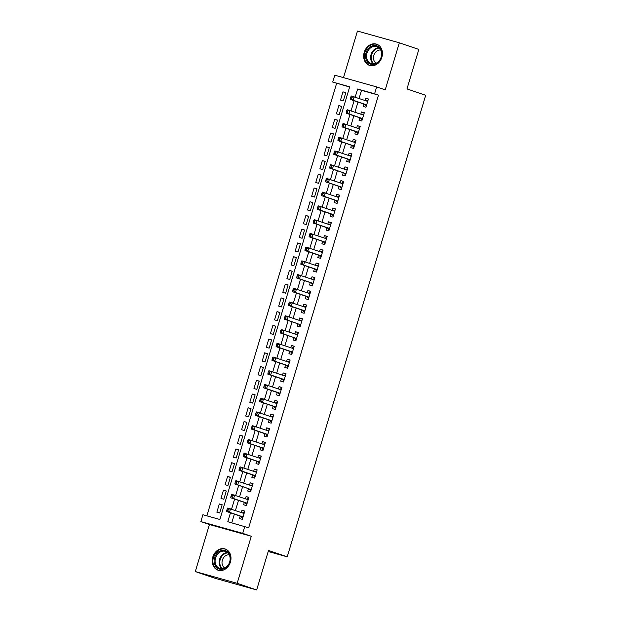 <?xml version="1.0" encoding="UTF-8"?>
<svg xmlns="http://www.w3.org/2000/svg" width="621" height="621" viewBox="0 0 621 621"><rect width="100%" height="100%" fill="white"/><g stroke="black" fill="none" stroke-linecap="round" stroke-linejoin="round"><path stroke-width="0.93" d="M364.216 52.304A11.194 9.16 -71.2 0 0 369.441 65.368A11.194 9.16 -71.2 0 0 381.868 57.256A11.194 9.16 -71.2 0 0 376.652 44.184A11.194 9.16 -71.2 0 0 364.216 52.304M212.77 557.107A11.194 9.16 -71.2 0 0 217.987 570.179A11.194 9.16 -71.2 0 0 230.422 562.059A11.194 9.16 -71.2 0 0 225.206 548.995A11.194 9.16 -71.2 0 0 212.77 557.107M349.623 87.018L332.716 82.042L334.781 75.18L376.644 86.917L374.587 93.787L357.611 89.028L355.181 97.132M268.202 551.495L287.228 556.827L425.695 95.292L406.98 88.919L418.826 49.432L399.334 42.795L357.471 31.05L343.498 77.625M287.228 556.827L268.513 550.462L256.667 589.95L214.796 578.205L195.304 571.568L237.168 583.313L251.288 536.265L242.71 533.346L200.847 521.601L202.904 514.739L219.881 519.498L349.693 86.808L332.716 82.042M251.288 536.265L209.424 524.528L195.304 571.568M209.424 524.528L200.847 521.601M336.621 83.369L206.871 515.849M256.667 589.95L237.168 583.313M363.844 104.041L363.122 106.439L365.955 107.239L368.424 98.995L365.598 98.203L364.923 100.455M359.722 117.773L359 120.179L361.833 120.971L364.302 112.727L361.476 111.935L360.801 114.186M355.6 131.512L354.878 133.919L357.712 134.71L360.18 126.467L357.354 125.675L356.679 127.926M351.478 145.244L350.756 147.651L353.59 148.442L356.058 140.206L353.233 139.407L352.557 141.658M347.356 158.984L346.642 161.39L349.468 162.182L351.936 153.938L349.111 153.146L348.435 155.397M343.242 172.723L342.52 175.122L345.346 175.914L347.822 167.678L344.989 166.878L344.313 169.129M339.12 186.455L338.398 188.862L341.224 189.653L343.7 181.41L340.867 180.618L340.192 182.869M334.998 200.195L334.277 202.593L337.102 203.393L339.578 195.149L336.745 194.357L336.07 196.601M330.877 213.927L330.155 216.333L332.98 217.125L335.456 208.881L332.631 208.089L331.956 210.34M326.755 227.666L326.033 230.065L328.858 230.865L331.335 222.621L328.509 221.829L327.834 224.08M322.633 241.398L321.911 243.805L324.744 244.596L327.213 236.36L324.387 235.561L323.712 237.812M318.511 255.138L317.789 257.544L320.622 258.336L323.091 250.092L320.265 249.3L319.59 251.552M314.389 268.877L313.667 271.276L316.5 272.068L318.969 263.832L316.143 263.032L315.468 265.283M310.267 282.609L309.545 285.016L312.379 285.807L314.847 277.564L312.021 276.772L311.346 279.023M306.153 296.349L305.431 298.748L308.257 299.547L310.733 291.303L307.9 290.512L307.224 292.755M302.031 310.081L301.309 312.487L304.135 313.279L306.611 305.035L303.778 304.243L303.102 306.495M297.909 323.82L297.187 326.219L300.013 327.019L302.489 318.775L299.656 317.983L298.98 320.234M293.787 337.552L293.065 339.959L295.891 340.75L298.367 332.507L295.534 331.715L294.866 333.966M289.665 351.292L288.944 353.698L291.769 354.49L294.245 346.246L291.42 345.455L290.744 347.706M285.544 365.024L284.822 367.43L287.655 368.222L290.123 359.986L287.298 359.186L286.623 361.438M281.422 378.763L280.7 381.17L283.533 381.962L286.002 373.718L283.176 372.926L282.501 375.177M277.3 392.503L276.578 394.902L279.411 395.693L281.88 387.457L279.054 386.666L278.379 388.909M273.178 406.235L272.456 408.641L275.289 409.433L277.758 401.189L274.932 400.398L274.257 402.649M269.056 419.975L268.342 422.373L271.167 423.173L273.636 414.929L270.81 414.137L270.135 416.38M264.942 433.706L264.22 436.113L267.046 436.905L269.522 428.661L266.688 427.869L266.013 430.12M260.82 447.446L260.098 449.845L262.924 450.644L265.4 442.4L262.567 441.609L261.891 443.86M256.698 461.178L255.976 463.584L258.802 464.376L261.278 456.14L258.445 455.34L257.769 457.592M252.576 474.918L251.854 477.324L254.68 478.116L257.156 469.872L254.331 469.08L253.655 471.331M248.454 488.657L247.732 491.056L250.558 491.848L253.034 483.612L250.209 482.812L249.533 485.063M244.332 502.389L243.611 504.795L246.444 505.587L248.912 497.343L246.087 496.552L245.411 498.803M222.116 504.889L219.337 503.942L216.861 512.185L219.687 512.977L222.163 504.733L219.337 503.942M226.238 491.149L223.451 490.202L220.983 498.446L223.808 499.237L226.285 491.001L223.451 490.202M230.36 477.417L227.573 476.47L225.105 484.714L227.93 485.506L230.407 477.262L227.573 476.47M234.482 463.677L231.695 462.73L229.227 470.974L232.052 471.766L234.528 463.522L231.695 462.73M238.604 449.946L235.817 448.999L233.349 457.235L236.174 458.034L238.65 449.79L235.817 448.999M242.726 436.206L239.939 435.259L237.47 443.503L240.296 444.294L242.764 436.051L239.939 435.259M246.84 422.474L244.061 421.527L241.585 429.763L244.418 430.555L246.886 422.319L244.061 421.527M250.962 408.734L248.183 407.787L245.706 416.031L248.54 416.823L251.008 408.579L248.183 407.787M255.084 394.995L252.305 394.048L249.828 402.292L252.662 403.083L255.13 394.847L252.305 394.048M259.205 381.263L256.426 380.316L253.95 388.56L256.776 389.351L259.252 381.108L256.426 380.316M263.327 367.523L260.548 366.576L258.072 374.82L260.898 375.612L263.374 367.376L260.548 366.576M267.449 353.791L264.662 352.844L262.194 361.08L265.02 361.88L267.496 353.636L264.662 352.844M271.571 340.052L268.784 339.105L266.316 347.349L269.141 348.14L271.618 339.897L268.784 339.105M275.693 326.32L272.906 325.373L270.438 333.609L273.263 334.409L275.74 326.165L272.906 325.373M279.815 312.58L277.028 311.633L274.56 319.877L277.385 320.669L279.861 312.425L277.028 311.633M283.929 298.848L281.15 297.894L278.674 306.137L281.507 306.929L283.976 298.693L281.15 297.894M288.051 285.109L285.272 284.162L282.796 292.406L285.629 293.197L288.097 284.954L285.272 284.162M292.173 271.369L289.394 270.422L286.918 278.666L289.751 279.458L292.219 271.222L289.394 270.422M296.295 257.637L293.516 256.69L291.039 264.934L293.873 265.726L296.341 257.482L293.516 256.69M300.417 243.898L297.638 242.951L295.161 251.195L297.987 251.986L300.463 243.743L297.638 242.951M304.538 230.166L301.752 229.219L299.283 237.455L302.109 238.254L304.585 230.011L301.752 229.219M308.66 216.426L305.874 215.479L303.405 223.723L306.231 224.515L308.707 216.271L305.874 215.479M312.782 202.694L309.995 201.747L307.527 209.983L310.353 210.775L312.829 202.539L309.995 201.747M316.904 188.955L314.117 188.008L311.649 196.252L314.474 197.043L316.951 188.8L314.117 188.008M321.018 175.215L318.239 174.268L315.771 182.512L318.596 183.304L321.065 175.068L318.239 174.268M325.14 161.483L322.361 160.536L319.885 168.78L322.718 169.572L325.187 161.328L322.361 160.536M329.262 147.744L326.483 146.797L324.007 155.04L326.84 155.832L329.309 147.588L326.483 146.797M333.384 134.012L330.605 133.065L328.129 141.301L330.962 142.1L333.43 133.857L330.605 133.065M337.506 120.272L334.727 119.325L332.251 127.569L335.076 128.361L337.552 120.117L334.727 119.325M341.628 106.54L338.849 105.593L336.372 113.829L339.198 114.629L341.674 106.385L338.849 105.593M343.32 100.889L345.796 92.645L342.963 91.854L340.494 100.097L343.32 100.889M230.469 512.806L227.798 521.718L248.672 527.803L378.484 95.114L361.507 90.356L359.078 98.46M357.999 102.046L354.956 112.199M353.877 115.785L350.834 125.931M349.755 129.525L346.712 139.671M345.641 143.257L342.59 153.403M341.519 156.997L338.468 167.142M337.397 170.728L334.354 180.882M333.275 184.468L330.232 194.614M329.153 198.2L326.11 208.353M325.031 211.94L321.988 222.085M320.91 225.679L317.867 235.825M316.788 239.411L313.745 249.557M312.666 253.151L309.623 263.296M308.552 266.883L305.501 277.036M304.43 280.622L301.379 290.768M300.308 294.354L297.265 304.507M296.186 308.094L293.143 318.239M292.064 321.825L289.021 331.979M287.942 335.565L284.899 345.711M283.82 349.305L280.777 359.45M279.698 363.037L276.655 373.182M275.577 376.776L272.534 386.922M271.455 390.508L268.412 400.661M267.34 404.248L264.29 414.393M263.219 417.98L260.168 428.133M259.097 431.719L256.054 441.865M254.975 445.459L251.932 455.604M250.853 459.191L247.81 469.336M246.731 472.93L243.688 483.076M242.609 486.662L239.566 496.816M238.487 500.402L235.444 510.547M234.365 514.134L231.757 522.828M240.211 516.129L239.489 518.527L242.322 519.327L244.79 511.083L241.965 510.291L241.29 512.535M376.644 86.917L385.222 89.835L399.334 42.795M378.484 95.114L374.587 93.787M244.767 526.476L242.71 533.346M354.102 100.718L351.059 110.872M349.98 114.458L346.937 124.604M345.858 128.198L342.815 138.343M341.736 141.93L338.693 152.075M337.614 155.669L334.572 165.815M333.5 169.401L330.45 179.554M329.378 183.141L326.328 193.286M325.257 196.873L322.214 207.026M321.135 210.612L318.092 220.758M317.013 224.344L313.97 234.497M312.891 238.084L309.848 248.229M308.769 251.823L305.726 261.969M304.647 265.555L301.604 275.708M300.525 279.295L297.482 289.44M296.411 293.027L293.36 303.18M292.289 306.766L289.239 316.912M288.167 320.498L285.124 330.651M284.045 334.238L281.002 344.383M279.924 347.977L276.881 358.123M275.802 361.709L272.759 371.855M271.68 375.449L268.637 385.594M267.558 389.181L264.515 399.334M263.436 402.92L260.393 413.066M259.314 416.652L256.271 426.806M255.2 430.392L252.149 440.537M251.078 444.131L248.027 454.277M246.956 457.863L243.913 468.009M242.834 471.603L239.791 481.749M238.712 485.335L235.67 495.488M234.591 499.074L231.548 509.22M361.507 90.356L357.611 89.028M244.744 511.238L241.965 510.291M345.75 92.801L342.963 91.854M248.866 497.499L246.087 496.552M252.988 483.767L250.209 482.812M257.11 470.027L254.331 469.08M261.231 456.288L258.445 455.34M265.353 442.556L262.567 441.609M269.475 428.816L266.688 427.869M273.597 415.084L270.81 414.137M277.711 401.345L274.932 400.398M281.833 387.613L279.054 386.666M285.955 373.873L283.176 372.926M290.077 360.133L287.298 359.186M294.199 346.402L291.42 345.455M298.321 332.662L295.534 331.715M302.443 318.93L299.656 317.983M306.564 305.19L303.778 304.243M310.686 291.459L307.9 290.512M314.8 277.719L312.021 276.772M318.922 263.979L316.143 263.032M323.044 250.247L320.265 249.3M327.166 236.508L324.387 235.561M331.288 222.776L328.509 221.829M335.41 209.036L332.631 208.089M339.532 195.304L336.745 194.357M343.654 181.565L340.867 180.618M347.776 167.833L344.989 166.878M351.897 154.093L349.111 153.146M356.012 140.354L353.233 139.407M360.133 126.622L357.354 125.675M364.255 112.882L361.476 111.935M368.377 99.15L365.598 98.203M227.201 508.995L226.789 510.369L227.923 510.687L228.334 509.313L227.201 508.995L227.674 508.071L244.069 513.482M228.334 509.313L230.507 508.863L229.475 512.302L226.642 511.51L240.839 516.338A1.436 0.823 105.7 0 1 241.095 516.54L242.57 518.496M243.044 516.92L229.475 512.302L227.923 510.687M242.283 512.876L244.449 512.216M226.789 510.369L226.642 511.51M229.855 561.943A9.68 7.926 108.8 0 1 219.438 569.069A9.68 7.926 108.8 0 1 214.587 557.658A9.68 7.926 108.8 0 1 225.004 550.524A9.68 7.926 108.8 0 1 229.855 561.943M215.541 557.945A8.966 7.343 -71.2 0 0 219.718 568.417A8.966 7.343 -71.2 0 0 229.685 561.912A8.966 7.343 -71.2 0 0 225.501 551.44A8.966 7.343 -71.2 0 0 215.541 557.945M224.755 568.005A7.056 5.783 108.8 0 1 222.365 560.181A7.056 5.783 108.8 0 1 229.234 554.84M226.254 549.445A11.116 9.105 -71.2 0 0 225.803 549.274A11.116 9.105 -71.2 0 0 213.453 557.34A11.116 9.105 -71.2 0 0 218.639 570.319A11.116 9.105 -71.2 0 0 219.097 570.466M375.076 64.095A9.68 7.926 108.8 0 1 365.668 57.769A9.68 7.926 108.8 0 1 372.258 45.892A9.68 7.926 108.8 0 1 381.674 52.211A9.68 7.926 108.8 0 1 375.076 64.095M372.755 46.699A8.966 7.343 -71.2 0 0 366.576 55.23A8.966 7.343 -71.2 0 0 371.172 63.614A8.966 7.343 -71.2 0 0 375.363 63.552A8.966 7.343 -71.2 0 0 381.542 55.013A8.966 7.343 -71.2 0 0 376.947 46.637A8.966 7.343 -71.2 0 0 372.755 46.699M376.202 63.202A7.056 5.783 108.8 0 1 373.57 56.426A7.056 5.783 108.8 0 1 378.36 50.301A7.056 5.783 108.8 0 1 380.689 50.029M377.708 44.634A11.116 9.105 -71.2 0 0 377.25 44.464A11.116 9.105 -71.2 0 0 372.049 44.541A11.116 9.105 -71.2 0 0 364.395 55.122A11.116 9.105 -71.2 0 0 370.085 65.516A11.116 9.105 -71.2 0 0 370.551 65.655M231.322 495.263L230.911 496.629L232.044 496.947L232.456 495.574L231.322 495.263L231.796 494.339L248.19 499.75M232.456 495.574L234.622 495.131L233.597 498.562L230.764 497.77L244.953 502.599A1.436 0.823 105.7 0 1 245.217 502.8L246.692 504.757M247.166 503.181L233.597 498.562L232.044 496.947M246.405 499.137L248.571 498.477M230.911 496.629L230.764 497.77M235.444 481.523L235.033 482.897L236.166 483.216L236.578 481.842L235.444 481.523L235.918 480.6L252.312 486.01M236.578 481.842L238.743 481.391L237.719 484.83L234.885 484.031L249.075 488.867A1.436 0.823 105.7 0 1 249.339 489.061L250.806 491.025M249.075 488.867L237.719 484.83L236.166 483.216M250.519 485.405L252.693 484.745M235.033 482.897L234.885 484.031M239.566 467.784L239.155 469.158L240.28 469.476L240.7 468.102L239.566 467.784L240.04 466.86L256.434 472.278M240.7 468.102L242.865 467.66L241.841 471.091L239.007 470.299L253.197 475.127A1.436 0.823 105.7 0 1 253.461 475.329L254.928 477.285M255.402 475.709L241.841 471.091L240.28 469.476M254.641 471.665L256.815 471.005M239.155 469.158L239.007 470.299M243.688 454.052L243.277 455.426L244.402 455.744L244.814 454.37L243.688 454.052L244.162 453.128L260.556 458.539M244.814 454.37L246.987 453.92L245.955 457.351L243.129 456.559L257.319 461.395A1.436 0.823 105.7 0 1 257.583 461.589L259.05 463.553M259.524 461.977L245.955 457.351L244.402 455.744M258.763 457.933L260.936 457.273M243.277 455.426L243.129 456.559M247.81 440.312L247.391 441.686L248.524 442.005L248.936 440.631L247.81 440.312L248.284 439.389L264.678 444.807M248.936 440.631L251.109 440.188L250.077 443.619L247.251 442.827L261.441 447.656A1.436 0.823 105.7 0 1 261.705 447.857L263.172 449.814M263.646 448.238L250.077 443.619L248.524 442.005M262.885 444.194L265.058 443.534M247.391 441.686L247.251 442.827M251.924 426.58L251.513 427.954L252.646 428.273L253.058 426.899L251.924 426.58L252.405 425.657L268.8 431.067M253.058 426.899L255.231 426.448L254.199 429.879L251.373 429.088L265.563 433.924A1.436 0.823 105.7 0 1 265.827 434.118L267.294 436.082M267.767 434.498L254.199 429.879L252.646 428.273M267.007 430.462L269.18 429.802M251.513 427.954L251.373 429.088M256.046 412.841L255.635 414.215L256.768 414.533L257.179 413.159L256.046 412.841L256.52 411.917L272.922 417.335M257.179 413.159L259.353 412.709L258.32 416.148L255.495 415.356L269.685 420.184A1.436 0.823 105.7 0 1 269.941 420.386L271.416 422.342M271.889 420.766L258.32 416.148L256.768 414.533M271.129 416.722L273.302 416.062M255.635 414.215L255.495 415.356M260.168 399.109L259.757 400.483L260.89 400.793L261.301 399.419L260.168 399.109L260.641 398.185L277.036 403.596M261.301 399.419L263.475 398.977L262.442 402.408L259.617 401.616L273.807 406.445A1.436 0.823 105.7 0 1 274.063 406.646L275.538 408.61M276.011 407.027L262.442 402.408L260.89 400.793M275.25 402.982L277.424 402.323M259.757 400.483L259.617 401.616M264.29 385.369L263.878 386.743L265.012 387.062L265.423 385.688L264.29 385.369L264.763 384.446L281.158 389.856M265.423 385.688L267.597 385.237L266.564 388.676L263.731 387.877L277.929 392.713A1.436 0.823 105.7 0 1 278.185 392.907L279.66 394.871M280.133 393.295L266.564 388.676L265.012 387.062M279.372 389.251L281.538 388.591M263.878 386.743L263.731 387.877M268.412 371.63L268 373.004L269.134 373.322L269.545 371.948L268.412 371.63L268.885 370.714L285.28 376.124M269.545 371.948L271.719 371.505L270.686 374.937L267.853 374.145L282.05 378.973A1.436 0.823 105.7 0 1 282.307 379.175L283.781 381.131M284.255 379.555L270.686 374.937L269.134 373.322M283.494 375.511L285.66 374.851M268 373.004L267.853 374.145M272.534 357.898L272.122 359.272L273.256 359.59L273.667 358.216L272.534 357.898L273.007 356.974L289.402 362.385M273.667 358.216L275.833 357.766L274.808 361.205L271.975 360.405L286.165 365.241A1.436 0.823 105.7 0 1 286.428 365.435L287.896 367.399M288.369 365.823L274.808 361.205L273.256 359.59M287.616 361.779L289.782 361.119M272.122 359.272L271.975 360.405M276.655 344.158L276.244 345.532L277.37 345.85L277.789 344.476L276.655 344.158L277.129 343.234L293.523 348.653M277.789 344.476L279.955 344.034L278.93 347.465L276.097 346.673L290.286 351.502A1.436 0.823 105.7 0 1 290.55 351.703L292.017 353.66M292.491 352.084L278.93 347.465L277.37 345.85M291.73 348.039L293.904 347.38M276.244 345.532L276.097 346.673M280.777 330.426L280.366 331.8L281.492 332.119L281.903 330.745L280.777 330.426L281.251 329.503L297.645 334.913M281.903 330.745L284.076 330.294L283.044 333.725L280.218 332.934L294.408 337.77A1.436 0.823 105.7 0 1 294.672 337.964L296.139 339.928M294.408 337.77L283.044 333.725L281.492 332.119M295.852 334.308L298.026 333.648M280.366 331.8L280.218 332.934M284.899 316.687L284.488 318.061L285.613 318.379L286.025 317.005L284.899 316.687L285.373 315.763L301.767 321.181M286.025 317.005L288.198 316.555L287.166 319.994L284.34 319.202L298.53 324.03A1.436 0.823 105.7 0 1 298.794 324.232L300.261 326.188M298.53 324.03L287.166 319.994L285.613 318.379M299.974 320.568L302.148 319.908M284.488 318.061L284.34 319.202M289.021 302.955L288.602 304.329L289.735 304.639L290.147 303.265L289.021 302.955L289.495 302.031L305.889 307.442M290.147 303.265L292.32 302.823L291.288 306.254L288.462 305.462L302.652 310.298A1.436 0.823 105.7 0 1 302.916 310.492L304.383 312.456M304.857 310.873L291.288 306.254L289.735 304.639M304.096 306.828L306.269 306.169M288.602 304.329L288.462 305.462M293.135 289.215L292.724 290.589L293.857 290.907L294.269 289.533L293.135 289.215L293.609 288.291L310.011 293.702M294.269 289.533L296.442 289.083L295.41 292.522L292.584 291.73L306.774 296.559A1.436 0.823 105.7 0 1 307.038 296.76L308.505 298.717M308.979 297.141L295.41 292.522L293.857 290.907M308.218 293.096L310.391 292.437M292.724 290.589L292.584 291.73M297.257 275.476L296.846 276.85L297.979 277.168L298.39 275.794L297.257 275.476L297.731 274.56L314.133 279.97M298.39 275.794L300.564 275.351L299.532 278.782L296.706 277.991L310.896 282.819A1.436 0.823 105.7 0 1 311.152 283.021L312.627 284.977M313.1 283.401L299.532 278.782L297.979 277.168M312.34 279.357L314.513 278.697M296.846 276.85L296.706 277.991M301.379 261.744L300.968 263.118L302.101 263.436L302.512 262.062L301.379 261.744L301.853 260.82L318.247 266.23M302.512 262.062L304.686 261.612L303.653 265.051L300.828 264.251L315.018 269.087A1.436 0.823 105.7 0 1 315.274 269.281L316.749 271.245M317.222 269.669L303.653 265.051L302.101 263.436M316.462 265.625L318.627 264.965M300.968 263.118L300.828 264.251M305.501 248.004L305.09 249.378L306.223 249.696L306.634 248.322L305.501 248.004L305.974 247.08L322.369 252.499M306.634 248.322L308.808 247.88L307.775 251.311L304.942 250.519L319.14 255.347A1.436 0.823 105.7 0 1 319.396 255.549L320.871 257.505M321.344 255.93L307.775 251.311L306.223 249.696M320.583 251.885L322.749 251.226M305.09 249.378L304.942 250.519M309.623 234.272L309.211 235.646L310.345 235.964L310.756 234.591L309.623 234.272L310.096 233.349L326.491 238.759M310.756 234.591L312.922 234.14L311.897 237.571L309.064 236.78L323.254 241.616A1.436 0.823 105.7 0 1 323.518 241.81L324.993 243.774M325.458 242.198L311.897 237.571L310.345 235.964M324.705 238.154L326.871 237.494M309.211 235.646L309.064 236.78M313.745 220.533L313.333 221.907L314.467 222.225L314.878 220.851L313.745 220.533L314.218 219.609L330.613 225.027M314.878 220.851L317.044 220.408L316.019 223.839L313.186 223.048L327.376 227.876A1.436 0.823 105.7 0 1 327.64 228.078L329.107 230.034M329.58 228.458L316.019 223.839L314.467 222.225M328.82 224.414L330.993 223.754M313.333 221.907L313.186 223.048M317.867 206.801L317.455 208.175L318.581 208.493L319 207.119L317.867 206.801L318.34 205.877L334.735 211.287M319 207.119L321.166 206.669L320.141 210.1L317.308 209.308L331.498 214.144A1.436 0.823 105.7 0 1 331.761 214.338L333.229 216.302M333.702 214.719L320.141 210.1L318.581 208.493M332.941 210.682L335.115 210.022M317.455 208.175L317.308 209.308M321.988 193.061L321.577 194.435L322.703 194.753L323.114 193.379L321.988 193.061L322.462 192.137L338.856 197.548M323.114 193.379L325.288 192.929L324.255 196.368L321.43 195.576L335.619 200.404A1.436 0.823 105.7 0 1 335.883 200.606L337.35 202.562M337.824 200.987L324.255 196.368L322.703 194.753M337.063 196.942L339.237 196.283M321.577 194.435L321.43 195.576M326.11 179.329L325.691 180.703L326.825 181.014L327.236 179.64L326.11 179.329L326.584 178.406L342.978 183.816M327.236 179.64L329.409 179.197L328.377 182.628L325.551 181.837L339.741 186.665A1.436 0.823 105.7 0 1 340.005 186.867L341.472 188.831M341.946 187.247L328.377 182.628L326.825 181.014M341.185 183.203L343.359 182.543M325.691 180.703L325.551 181.837M330.225 165.59L329.813 166.964L330.946 167.282L331.358 165.908L330.225 165.59L330.706 164.666L347.1 170.076M331.358 165.908L333.531 165.458L332.499 168.896L329.673 168.097L343.863 172.933A1.436 0.823 105.7 0 1 344.127 173.127L345.594 175.091M343.863 172.933L332.499 168.896L330.946 167.282M345.307 169.471L347.481 168.811M329.813 166.964L329.673 168.097M334.346 151.85L333.935 153.224L335.068 153.542L335.48 152.168L334.346 151.85L334.82 150.926L351.222 156.345M335.48 152.168L337.653 151.726L336.621 155.157L333.795 154.365L347.985 159.193A1.436 0.823 105.7 0 1 348.241 159.395L349.716 161.351M350.19 159.776L336.621 155.157L335.068 153.542M349.429 155.731L351.602 155.071M333.935 153.224L333.795 154.365M338.468 138.118L338.057 139.492L339.19 139.81L339.602 138.436L338.468 138.118L338.942 137.194L355.336 142.605M339.602 138.436L341.775 137.986L340.743 141.425L337.917 140.625L352.107 145.461A1.436 0.823 105.7 0 1 352.363 145.656L353.838 147.619M354.312 146.044L340.743 141.425L339.19 139.81M353.551 141.999L355.724 141.34M338.057 139.492L337.917 140.625M342.59 124.379L342.179 125.752L343.312 126.071L343.724 124.697L342.59 124.379L343.064 123.455L359.458 128.873M343.724 124.697L345.897 124.254L344.865 127.685L342.031 126.894L356.229 131.722A1.436 0.823 105.7 0 1 356.485 131.924L357.96 133.88M358.433 132.304L344.865 127.685L343.312 126.071M357.673 128.26L359.838 127.6M342.179 125.752L342.031 126.894M346.712 110.647L346.301 112.021L347.434 112.339L347.845 110.965L346.712 110.647L347.186 109.723L363.58 115.133M347.845 110.965L350.019 110.515L348.986 113.946L346.153 113.154L360.343 117.99A1.436 0.823 105.7 0 1 360.607 118.184L362.082 120.148M362.555 118.572L348.986 113.946L347.434 112.339M361.795 114.528L363.96 113.868M346.301 112.021L346.153 113.154M350.834 96.907L350.423 98.281L351.556 98.599L351.967 97.225L350.834 96.907L351.307 95.983L367.702 101.402M351.967 97.225L354.133 96.775L353.108 100.214L350.275 99.422L364.465 104.25A1.436 0.823 105.7 0 1 364.729 104.452L366.196 106.408M366.669 104.833L353.108 100.214L351.556 98.599M365.916 100.788L368.082 100.128M350.423 98.281L350.275 99.422M242.997 517.068L241.095 516.54M243.028 516.951L240.839 516.338M244.084 513.435L243.191 513.187M221.876 568.735A8.966 7.343 108.8 0 1 219.601 559.327A8.966 7.343 108.8 0 1 227.402 552.504M227.868 552.923A8.671 7.103 -71.2 0 0 220.222 559.529A8.671 7.103 -71.2 0 0 222.497 568.689M373.33 63.932A8.966 7.343 108.8 0 1 370.846 55.316A8.966 7.343 108.8 0 1 376.815 48.081A8.966 7.343 108.8 0 1 378.857 47.701M379.315 48.12A8.671 7.103 -71.2 0 0 377.242 48.485A8.671 7.103 -71.2 0 0 371.459 55.541A8.671 7.103 -71.2 0 0 373.951 63.885M247.119 503.336L245.217 502.8M247.15 503.22L244.953 502.599M248.206 499.703L247.313 499.447M251.241 489.596L249.339 489.061M252.328 485.964L251.435 485.715M255.355 475.857L253.461 475.329M255.394 475.748L253.197 475.127M256.45 472.224L255.557 471.976M259.477 462.125L257.583 461.589M259.516 462.008L257.319 461.395M260.572 458.492L259.679 458.244M263.599 448.385L261.705 447.857M263.638 448.269L261.441 447.656M264.693 444.752L263.801 444.504M267.721 434.653L265.827 434.118M267.76 434.537L265.563 433.924M268.815 431.021L267.915 430.772M271.843 420.914L269.941 420.386M271.882 420.797L269.685 420.184M272.93 417.281L272.037 417.033M275.965 407.182L274.063 406.646M275.996 407.065L273.807 406.445M277.051 403.549L276.159 403.293M280.087 393.442L278.185 392.907M280.118 393.326L277.929 392.713M281.173 389.809L280.281 389.561M284.208 379.71L282.307 379.175M284.239 379.594L282.05 378.973M285.295 376.078L284.402 375.821M288.33 365.971L286.428 365.435M288.361 365.854L286.165 365.241M289.417 362.338L288.524 362.09M292.452 352.231L290.55 351.703M292.483 352.123L290.286 351.502M293.539 348.598L292.646 348.35M296.566 338.499L294.672 337.964M297.661 334.866L296.768 334.618M300.688 324.76L298.794 324.232M301.783 321.127L300.89 320.878M304.81 311.028L302.916 310.492M304.849 310.911L302.652 310.298M305.905 307.395L305.012 307.139M308.932 297.288L307.038 296.76M308.971 297.172L306.774 296.559M310.026 293.655L309.126 293.407M313.054 283.556L311.152 283.021M313.085 283.44L310.896 282.819M314.141 279.924L313.248 279.667M317.176 269.817L315.274 269.281M317.207 269.7L315.018 269.087M318.262 266.184L317.37 265.935M321.298 256.077L319.396 255.549M321.329 255.968L319.14 255.347M322.384 252.444L321.492 252.196M325.42 242.345L323.518 241.81M325.451 242.229L323.254 241.616M326.506 238.712L325.614 238.464M329.541 228.606L327.64 228.078M329.572 228.489L327.376 227.876M330.628 224.973L329.735 224.724M333.656 214.874L331.761 214.338M333.694 214.757L331.498 214.144M334.75 211.241L333.857 210.993M337.777 201.134L335.883 200.606M337.816 201.018L335.619 200.404M338.872 197.501L337.979 197.253M341.899 187.402L340.005 186.867M341.938 187.286L339.741 186.665M342.994 183.769L342.101 183.513M346.021 173.663L344.127 173.127M347.116 170.03L346.215 169.781M350.143 159.931L348.241 159.395M350.182 159.814L347.985 159.193M351.23 156.298L350.337 156.042M354.265 146.191L352.363 145.656M354.296 146.075L352.107 145.461M355.352 142.558L354.459 142.31M358.387 132.452L356.485 131.924M358.418 132.343L356.229 131.722M359.474 128.819L358.581 128.57M362.509 118.72L360.607 118.184M362.54 118.603L360.343 117.99M363.595 115.087L362.703 114.838M366.631 104.98L364.729 104.452M366.662 104.864L364.465 104.25M367.717 101.347L366.825 101.099"/></g></svg>
